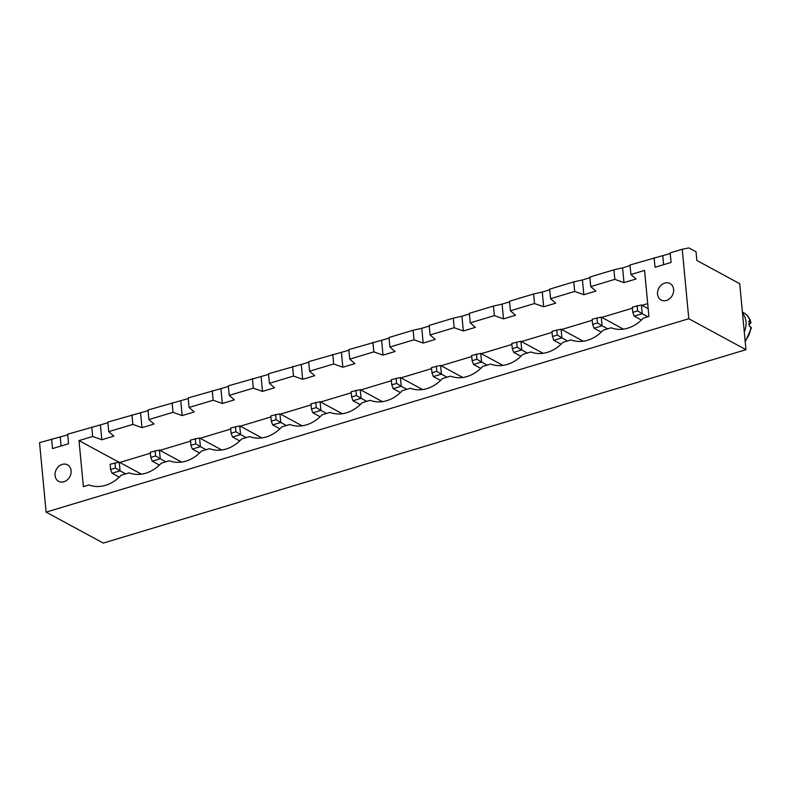 <?xml version="1.0" encoding="UTF-8"?>
<svg xmlns="http://www.w3.org/2000/svg" width="791" height="791" viewBox="0 0 791 791"><rect width="100%" height="100%" fill="white"/><g stroke="black" fill="none" stroke-linecap="round" stroke-linejoin="round"><path stroke-width="1.19" d="M696.851 260.476L739.723 283.692L745.962 349.691L688.793 318.733L682.228 249.264L688.882 247.919L696.031 251.785L696.851 260.476M67.729 434.832L39.55 442.653L46.115 512.123L103.285 543.081L745.962 349.691M51.603 439.025L52.503 448.576L68.57 443.741L67.67 434.19L107.892 422.75M670.234 253.525L630.012 264.975L630.911 274.526L636.053 278.996L624 282.624L614.844 279.361L590.748 286.609L595.88 291.088L583.837 294.717L574.681 291.444L550.576 298.701L555.717 303.171L543.664 306.799L534.508 303.536L510.413 310.784L515.544 315.263L503.501 318.882L494.345 315.619L470.24 322.876L475.381 327.345L463.328 330.974L454.172 327.711L430.077 334.959L435.218 339.438L423.165 343.057L414.009 339.794L389.914 347.041L395.045 351.52L382.992 355.149L373.846 351.876L349.741 359.134L354.882 363.603L342.829 367.232L333.673 363.969L309.578 371.216L314.709 375.695L302.666 379.324L293.51 376.051L269.405 383.309L274.546 387.778L262.493 391.407L253.338 388.144L229.242 395.391L234.373 399.87L222.33 403.499L213.174 400.226L189.069 407.484L194.21 411.953L182.157 415.582L173.002 412.319L148.906 419.566L154.047 424.045L141.994 427.664L132.839 424.401L108.733 431.659L107.833 422.097L148.065 410.658M148.906 419.566L148.006 410.015L188.228 398.575M189.069 407.484L188.169 397.932L228.401 386.483M229.242 395.391L228.332 385.84L268.564 374.4M269.405 383.309L268.505 373.757L308.727 362.308M309.578 371.216L308.668 361.665L348.9 350.225M349.741 359.134L348.841 349.582L389.063 338.143M423.165 343.057L421.771 328.295L429.236 326.05M463.328 330.974L461.934 316.212L469.399 313.968M503.501 318.882L502.107 304.12L509.572 301.875M543.664 306.799L542.27 292.037L549.735 289.793M583.837 294.717L582.433 279.955L589.908 277.7M624 282.624L622.606 267.862L630.071 265.618M46.115 512.123L688.793 318.733M654.108 257.718L655.017 267.269L671.084 262.434L670.175 252.883L682.228 249.264M91.766 426.932L92.666 436.494L79.011 440.597L83.362 486.623L88.987 484.932A34.062 27.804 -61.6 0 0 121.122 475.262L129.151 472.84A34.062 27.804 -61.6 0 0 161.285 463.17L169.323 460.757A34.062 27.804 -61.6 0 0 201.458 451.088L209.486 448.665A34.062 27.804 -61.6 0 0 241.621 439.005L249.659 436.583A34.062 27.804 -61.6 0 0 281.794 426.913L289.822 424.5A34.062 27.804 -61.6 0 0 321.957 414.83L329.995 412.408A34.062 27.804 -61.6 0 0 362.13 402.738L370.158 400.325A34.062 27.804 -61.6 0 0 402.293 390.655L410.331 388.233A34.062 27.804 -61.6 0 0 442.456 378.563L450.494 376.15A34.062 27.804 -61.6 0 0 482.629 366.48L490.657 364.058A34.062 27.804 -61.6 0 0 522.792 354.388L530.83 351.975A34.062 27.804 -61.6 0 0 562.965 342.305L570.993 339.893A34.062 27.804 -61.6 0 0 603.128 330.223L611.166 327.8A34.062 27.804 -61.6 0 0 643.301 318.13L648.917 316.44L644.566 270.413L630.911 274.526M60.264 437.077L61.105 445.986M108.733 431.659L113.874 436.128L101.821 439.756L92.666 436.494M100.427 424.994L101.821 439.756M662.769 255.78L663.619 264.688M140.6 412.902L141.994 427.664M180.763 400.819L182.157 415.582M590.748 286.609L589.839 277.058L613.945 269.81L614.844 279.361M622.606 267.862L613.945 269.81M220.936 388.727L222.33 403.499M550.576 298.701L549.676 289.15L573.772 281.893L574.681 291.444M582.433 279.955L573.772 281.893M261.099 376.645L262.493 391.407M510.413 310.784L509.513 301.233L533.609 293.985L534.508 303.536M542.27 292.037L533.609 293.985M301.262 364.562L302.666 379.324M470.24 322.876L469.34 313.325L493.446 306.068L494.345 315.619M502.107 304.12L493.446 306.068M341.435 352.47L342.829 367.232M430.077 334.959L429.177 325.408L453.273 318.16L454.172 327.711M461.934 316.212L453.273 318.16M381.598 340.387L382.992 355.149M389.914 347.041L389.004 337.49L413.11 330.243L414.009 339.794M421.771 328.295L413.11 330.243M744.291 331.983A18.757 15.306 -61.6 0 0 745.972 321.769A18.757 15.306 -61.6 0 0 742.512 313.117M647.71 303.586L641.966 305.316M632.395 308.193L601.793 317.399M592.232 320.286L561.63 329.491M552.059 332.368L521.457 341.574M511.896 344.451L481.294 353.666M471.723 356.543L441.131 365.749M431.56 368.626L400.958 377.841M391.387 380.718L360.795 389.923M351.224 392.801L320.622 402.006M311.061 404.893L280.459 414.098M270.888 416.976L240.286 426.181M230.725 429.068L200.123 438.273M190.552 441.151L159.96 450.356M150.389 453.233L119.787 462.448M79.011 440.597L118.907 462.201M673.625 289.358A9.373 7.653 -61.6 0 0 670.056 283.534A9.373 7.653 -61.6 0 0 658.863 288.132A9.373 7.653 -61.6 0 0 661.128 300.016A9.373 7.653 -61.6 0 0 669.769 298.593A9.373 7.653 -61.6 0 0 673.625 289.358M71.111 470.665A9.373 7.653 -61.6 0 0 67.542 464.831A9.373 7.653 -61.6 0 0 56.349 469.439A9.373 7.653 -61.6 0 0 58.613 481.324A9.373 7.653 -61.6 0 0 67.255 479.9A9.373 7.653 -61.6 0 0 71.111 470.665M131.939 414.85L132.839 424.401M172.102 402.767L173.002 412.319M212.265 390.675L213.174 400.226M252.438 378.592L253.338 388.144M292.601 366.5L293.51 376.051M332.774 354.417L333.673 363.969M372.937 342.325L373.846 351.876M745.122 340.763A18.757 15.306 -61.6 0 0 750.807 327.009L749.374 326.238A18.757 15.306 -61.6 0 0 749.314 323.578A18.757 15.306 -61.6 0 0 748.879 321.027L750.936 322.471C749.779 318.051 747.337 314.798 743.599 312.692L742.403 312.05M750.807 327.009L751.45 327.86L745.221 341.831M743.599 312.692A18.757 15.306 -61.6 0 1 750.313 321.799C751.361 322.866 750.797 323.707 748.612 324.32M583.264 341.208L561.086 329.194L561.907 337.876L567.543 340.931M561.086 329.194L551.96 331.32L552.454 336.531L553.868 340.298L561.096 344.204M553.868 340.298L561.907 337.876L557.269 335.077L556.785 329.867M543.101 353.29L520.913 341.277L521.734 349.968L527.37 353.013M520.913 341.277L511.797 343.403L512.291 348.613L513.705 352.381L520.923 356.296M513.705 352.381L521.734 349.968L517.106 347.16L512.291 348.613M502.928 365.383L480.75 353.369L471.624 355.485L472.118 360.696L473.532 364.473L480.76 368.379M473.532 364.473L481.571 362.051L487.207 365.106M480.75 353.369L481.571 362.051L476.943 359.252L472.118 360.696M382.429 401.64L360.241 389.627L361.072 398.308L366.698 401.363M360.241 389.627L351.125 391.753L351.619 396.963L353.033 400.73L360.251 404.636M353.033 400.73L361.072 398.308L356.434 395.51L355.94 390.299M422.602 389.558L400.414 377.544L391.288 379.66L391.782 384.871L393.196 388.638L400.424 392.554M393.196 388.638L401.235 386.226L406.871 389.281M400.414 377.544L401.235 386.226L396.607 383.427L391.782 384.871M462.765 377.465L440.577 365.452L431.461 367.578L431.955 372.788L433.369 376.556L440.587 380.471M433.369 376.556L441.398 374.133L447.034 377.188M440.577 365.452L441.398 374.133L436.77 371.335L431.955 372.788M342.266 413.733L320.078 401.719L310.962 403.835L311.446 409.046L312.87 412.813L320.088 416.728M312.87 412.813L320.899 410.4L326.535 413.446M320.078 401.719L320.899 410.4L316.271 407.592L311.446 409.046M648.185 308.688L641.422 305.019L632.296 307.145L632.79 312.356L634.204 316.123L641.422 320.029M634.204 316.123L642.243 313.701L647.869 316.756M641.422 305.019L642.243 313.701L637.605 310.903L632.79 312.356M623.437 329.115L601.249 317.102L592.133 319.228L592.617 324.439L594.041 328.206L601.259 332.121M594.041 328.206L602.07 325.793L607.706 328.838M601.249 317.102L602.07 325.793L597.442 322.985L592.617 324.439M261.93 437.898L239.742 425.884L240.563 434.575L246.199 437.621M239.742 425.884L230.626 428.01L231.11 433.221L232.534 436.988L239.752 440.903M232.534 436.988L240.563 434.575L235.936 431.767L235.441 426.557M302.093 425.815L279.915 413.802L280.736 422.483L286.372 425.538M279.915 413.802L270.789 415.928L271.283 421.138L272.697 424.905L279.925 428.811M272.697 424.905L280.736 422.483L276.099 419.685L275.614 414.474M221.757 449.99L199.579 437.977L190.453 440.103L190.947 445.303L192.361 449.08L199.589 452.986M192.361 449.08L200.4 446.658L206.036 449.713M199.579 437.977L200.4 446.658L195.773 443.86L190.947 445.303M141.431 474.165L119.243 462.152L120.064 470.833L125.7 473.888M119.243 462.152L110.117 464.268L110.611 469.478L112.025 473.245L119.253 477.161M112.025 473.245L120.064 470.833L115.437 468.035L114.942 462.824M181.594 462.073L159.406 450.059L150.29 452.185L150.784 457.396L152.198 461.163L159.416 465.078M152.198 461.163L160.227 458.75L165.863 461.796M159.406 450.059L160.227 458.75L155.6 455.942L150.784 457.396M552.454 336.531L557.269 335.077M516.612 341.949L517.106 347.16M476.449 354.042L476.943 359.252M351.619 396.963L356.434 395.51M396.113 378.217L396.607 383.427M436.276 366.124L436.77 371.335M315.777 402.392L316.271 407.592M637.121 305.692L637.605 310.903M596.948 317.774L597.442 322.985M231.11 433.221L235.936 431.767M271.283 421.138L276.099 419.685M195.278 438.649L195.773 443.86M110.611 469.478L115.437 468.035M155.105 450.732L155.6 455.942"/></g></svg>
